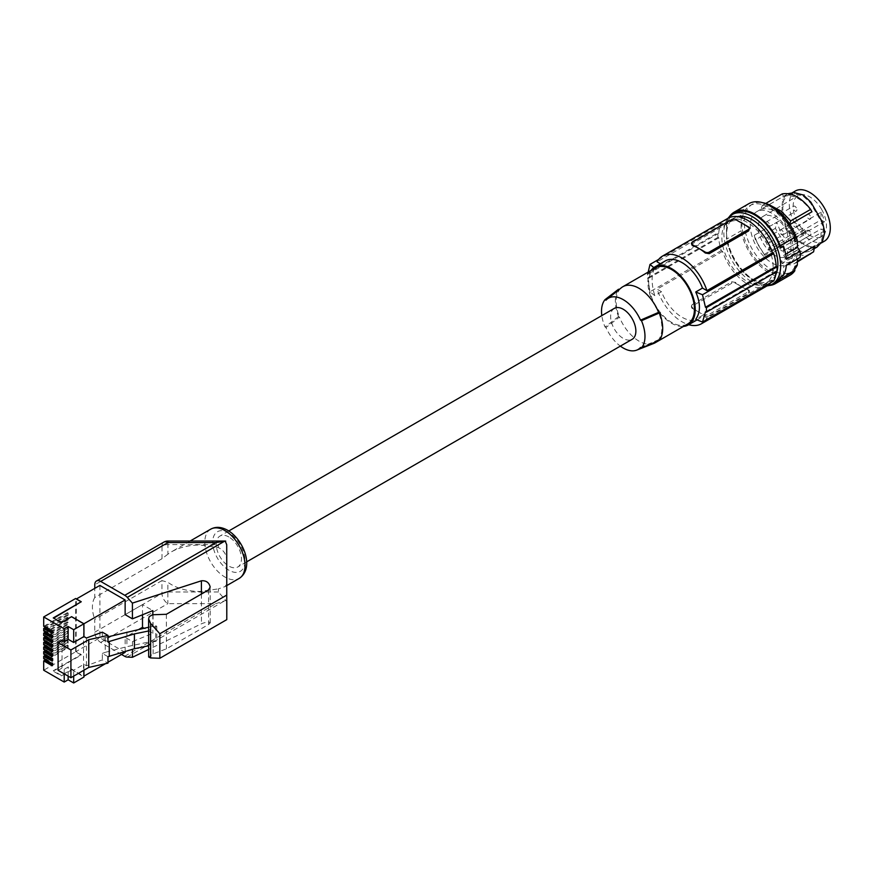 <?xml version="1.0" encoding="UTF-8"?>
<svg xmlns="http://www.w3.org/2000/svg" width="874" height="874" viewBox="0 0 874 874"><rect width="100%" height="100%" fill="white"/><g stroke="black" fill="none" stroke-linecap="round" stroke-linejoin="round"><path stroke-width="0.66" stroke-dasharray="4.37 3.28" d="M773.119 266.734A36.249 20.932 -120 0 0 757.223 230.354A36.249 20.932 -120 0 0 729.353 220.718A36.249 20.932 -120 0 0 721.848 237.488A36.249 20.932 -120 0 0 737.743 273.868A36.249 20.932 -120 0 0 765.602 283.515A36.249 20.932 -120 0 0 773.119 266.734M737.514 216.632A36.249 20.932 -120 0 0 734.127 217.965A36.249 20.932 -120 0 0 726.622 234.735A36.249 20.932 -120 0 0 742.507 271.115A36.249 20.932 -120 0 0 770.376 280.751A36.249 20.932 -120 0 0 775.741 274.775M728.031 218.26A40.16 23.183 -120 0 0 723.858 232.965A40.16 23.183 -120 0 0 738.366 269.946A40.16 23.183 -120 0 0 767.077 285.885M776.134 271.923A40.717 23.511 60 0 0 776.199 270.973L776.997 271.432A36.249 20.932 -120 0 0 776.997 271.377M734.805 213.059A40.16 23.183 -120 0 0 726.491 231.446A40.16 23.183 -120 0 0 744.014 271.858A40.16 23.183 -120 0 0 774.965 282.619M783.432 275.365L783.705 266.341L786.316 265.412M797.492 258.955L783.705 266.341M797.503 258.376L800.114 257.437M790.118 275.157A41.275 23.827 60 0 1 761.516 267.236A41.275 23.827 60 0 1 741.086 230.802L741.086 215.233A41.275 23.827 60 0 1 748.843 203.664M794.936 266.439A39.046 22.538 60 0 1 789.004 273.223A39.046 22.538 60 0 1 749.958 250.685A39.046 22.538 60 0 1 749.958 205.598A39.046 22.538 60 0 1 794.936 241.781M794.859 268.941A39.046 22.538 60 0 1 791.363 271.858A39.046 22.538 60 0 1 752.328 249.319A39.046 22.538 60 0 1 752.328 204.232A39.046 22.538 60 0 1 762.445 202.648M751.083 232.484A30.393 17.546 -120 0 0 787.048 264.374A30.393 17.546 -120 0 0 792.609 243.606A30.393 17.546 -120 0 0 756.644 211.727A30.393 17.546 -120 0 0 751.083 232.484M816.414 245.802L821.549 240.284L823.8 231.73L821.549 222.16L810.449 202.943L803.293 196.202L794.761 193.875L787.419 195.568L786.687 194.378L782.743 199.327L781.837 207.455L782.743 218.314L786.687 229.48L794.379 238.471L803.326 244.687L810.832 247.965L817.081 247.025L816.414 245.802L821.352 242.95L816.414 245.802L810.449 246.697L803.293 243.573L803.326 244.687M814.721 245.933L812.896 248.828L809.488 251.341L805.183 252.171L799 250.762L780.471 261.457L786.655 262.866L791.91 261.555L787.048 264.374M800.245 254.301L796.192 256.628L791.91 261.555M764.455 254.323L786.917 241.344L780.832 232.386L776.746 222.324L754.273 235.292L758.042 244.753L764.783 255.339L755.409 239.869L754.273 235.292M787.419 195.568L792.357 192.717L787.419 195.568L783.661 200.288L782.787 208.045L783.661 218.413L787.419 229.054L786.687 229.48M803.293 243.573L794.761 237.63L787.419 229.054M823.8 231.73L824.827 232.276M816.414 212.306L817.081 211.923M803.293 196.202L803.326 195.044M756.644 211.727L788.261 193.635M781.837 207.455L782.787 208.045M821.582 209.334A23.576 13.613 60 0 1 821.505 236.603A23.576 13.613 60 0 1 798.006 222.946A23.576 13.613 60 0 1 797.929 195.754A23.576 13.613 60 0 1 821.582 209.334M824.291 241.257A29.006 16.748 60 0 1 795.285 224.509A29.006 16.748 60 0 1 795.285 191.024M767.001 285.929A39.046 22.538 -120 0 1 722.536 251.373L721.236 250.62A40.717 23.511 60 0 1 718.756 237.804L717.969 237.346A41.832 24.155 60 0 1 717.969 232.801L718.756 233.249A40.717 23.511 60 0 1 721.236 223.296L722.536 224.05A39.046 22.538 60 0 1 727.955 218.303M773.73 280.925L772.419 280.172L706.957 317.972A39.046 22.538 -120 0 1 705.362 320.397M770.824 282.597A39.046 22.538 -120 0 0 772.419 280.172M706.957 317.972L702.499 315.405A33.463 19.326 -120 0 1 698.741 318.89L698.741 318.89A33.463 19.326 -120 0 1 661.52 291.741L657.073 289.174A39.046 22.538 -120 0 0 688.69 324.702M721.236 250.62L650.005 291.752L648.027 278.642A195.208 112.702 180 0 1 647.405 278.085L647.405 273.529L717.969 232.801M722.536 251.373L657.073 289.174M661.52 291.741L654.768 295.641A195.208 112.702 180 0 1 650.005 291.752M692.263 304.534L691.443 305.878L692.263 307.451A39.046 22.538 -120 0 0 698.774 312.116L692.263 308.358A2.786 1.606 0 0 1 691.443 307.211A2.786 1.606 0 0 1 692.263 306.075L692.263 304.534L731.702 281.767L735.646 282.411A39.046 22.538 -120 0 0 742.157 287.065A39.046 22.538 -120 0 0 748.657 289.928L748.657 291.555L709.229 314.323L709.229 315.864A2.786 1.606 180 0 1 705.285 315.864L698.774 312.116A39.046 22.538 -120 0 0 705.285 314.968L709.229 314.323M709.229 315.864L748.657 293.096A2.786 1.606 0 0 0 749.477 291.96L749.149 290.135L748.657 290.823L735.646 283.307A2.786 1.606 180 0 0 731.702 283.307L692.263 306.075M749.477 291.96A2.786 1.606 0 0 0 748.657 290.823M702.499 315.405L695.748 319.305M665.278 260.933A33.463 19.326 -120 0 0 661.52 264.418L660.383 263.762M776.199 270.973L705.471 311.81M692.263 245.496L692.263 243.868L731.702 221.089L735.646 220.456A39.046 22.538 60 0 1 742.157 223.307A39.046 22.538 60 0 1 748.657 227.961L748.657 227.065M749.477 229.534L748.657 227.961M722.536 224.05L657.073 261.85M661.52 264.418L654.768 268.318A195.208 112.702 180 0 1 653.85 267.597M721.236 223.296L658.657 259.425M698.741 318.89L697.07 319.862L698.741 318.89M648.18 272.087L648.027 274.086A195.208 112.702 180 0 1 647.405 273.529M654.768 268.318C651.228 274.6 651.228 283.711 654.768 295.641M718.756 233.249L648.027 274.086M717.969 237.346L647.405 278.085M718.756 237.804L648.027 278.642M651.097 270.405A33.463 19.326 -120 0 0 654.823 305.605A33.463 19.326 -120 0 0 683.446 326.428M655.391 267.925A32.349 18.682 -120 0 0 648.683 282.739A32.349 18.682 -120 0 0 662.809 315.296A32.349 18.682 -120 0 0 687.74 323.959M659.52 340.226L658.603 339.691A32.349 18.682 -120 0 0 661.902 327.936A32.349 18.682 -120 0 0 658.603 312.368M640.522 347.47L658.603 339.691A32.349 18.682 60 0 1 657.259 341.199M653.73 343.449A32.349 18.682 60 0 1 619.447 317.087L605.977 327.531A29.607 17.098 60 0 0 620.354 346.115M605.977 300.197L619.447 289.764A32.349 18.682 -120 0 0 616.148 301.519A32.349 18.682 -120 0 0 619.447 317.087L618.53 316.563A33.463 19.326 60 0 1 618.53 289.239M618.53 316.563L605.026 326.974A30.721 17.742 60 0 1 601.815 315.601M605.026 326.974L605.977 327.531M614.324 308.38A17.851 10.302 -120 0 0 611.592 322.681A17.851 10.302 -120 0 0 623.249 338.413A17.851 10.302 -120 0 0 632.175 339.298M619.087 289.556L619.447 289.764A32.349 18.682 60 0 1 621.501 287.633M228.868 536.964A17.851 10.302 -120 0 0 219.942 536.079A17.851 10.302 -120 0 0 217.2 550.38A17.851 10.302 -120 0 0 228.868 566.101A17.851 10.302 -120 0 0 237.783 566.986A17.851 10.302 -120 0 0 240.525 552.685A17.851 10.302 -120 0 0 228.868 536.964M226.781 584.291L224.869 586.683L218.424 588.868L218.434 591.993L225.743 600.427L224.432 600.951L215.867 603.639L167.863 603.639A8.369 4.829 60 0 1 161.952 593.391L161.963 580.587L167.884 582.303C176.078 588.235 186.752 591.294 199.895 591.48L218.424 588.868M226.748 561.774C226.934 555.088 224.137 550.358 218.369 547.572L199.96 544.994C188.926 545.092 179.443 547.364 171.512 551.8L167.917 554.171L167.939 541.039M163.755 542.164A8.369 4.829 -120 0 0 162.018 545.988A8.369 4.818 0.1 0 1 167.939 544.589L218.358 544.589L225.186 541.039M161.963 580.587L94.774 619.382L94.774 632.175A8.369 4.829 60 0 0 100.685 642.423L121.508 654.451M208.558 589.928L208.613 624.473L166.41 648.836L153.125 653.883L148.678 657.019M208.613 624.473L210.241 622.812C209.126 621.578 206.209 621.906 201.468 623.785L148.667 649.426M226.803 601.388L225.743 600.427M148.635 627.226L155.703 625.718L156.774 626.33L153.081 627.095L148.635 630.733M156.774 626.33L156.796 641.145L153.103 641.909L148.667 645.777M166.355 614.291L166.41 648.836M125.135 651.545L125.135 637.343L132.455 641.56L152.863 633.311L144.035 628.209M132.455 641.56L132.466 649.306M152.841 614.728L152.863 633.311M167.917 554.171L162.007 558.715L94.774 597.532L94.774 588.377M94.774 597.532A28.449 16.42 -120 0 0 94.774 619.382M125.135 652.354L99.898 637.78L76.038 651.556L81.26 654.571L53.259 670.74L61.344 675.405L71.602 669.484L83.926 676.148M99.898 585.416L99.898 637.78M142.495 614.772L142.495 604.633L152.83 610.598M125.135 614.651L142.495 604.633M139.152 629.247L125.135 637.343M107.983 641.877L102.334 638.621L107.983 636.829M58.099 670.325L62.043 668.042L64.206 669.298L68.15 667.015L73.678 670.205L83.926 664.284L86.46 665.748L102.334 659.892L107.983 663.148M62.043 640.314L62.043 668.042M107.983 656.68L102.334 653.424L102.334 659.892M86.46 665.748L86.46 638.009M102.334 632.153L102.334 638.621M105.219 637.55L105.219 652.354L126.916 646.662L155.703 640.511L156.796 641.145M102.334 653.424L105.219 652.354M53.664 618.147L61.344 623.042L71.602 616.662M83.926 670.205L83.926 664.284M71.602 669.484L83.926 677.055M71.602 617.12L83.533 624.003L83.533 676.378M76.038 651.556L76.431 598.963M76.038 599.193L81.26 602.208M105.481 663.705L107.983 662.263M71.602 669.943L61.344 675.864L53.259 671.199L81.26 655.03L75.645 651.786L43.7 670.227M73.678 676.126L73.678 670.205M68.15 676.126L68.15 667.015M64.206 673.854L64.206 669.298M52.2 632.481L52.986 632.94L52.986 630.755L45.273 626.308L45.273 627.215M52.2 633.388L52.986 632.94M43.7 626.308L67.364 612.641L67.364 614.826L68.15 615.274L45.273 628.482M67.364 614.826L45.273 627.576M45.273 631.836L45.273 630.93L52.986 635.376L52.2 635.835M43.7 630.93L67.364 617.273L67.364 619.447L68.15 619.906L68.15 617.721L45.273 630.93M68.15 619.906L45.273 633.115M67.364 617.273L68.15 617.721M52.2 638.02L52.986 637.561L52.986 635.376M52.2 637.102L52.986 637.561M67.364 619.447L45.273 632.197M45.273 636.469L45.273 635.562L68.15 622.354L68.15 624.528L45.273 637.736M52.2 641.735L52.986 642.193L52.986 640.008L45.273 635.562M52.2 642.641L52.986 642.193M43.7 635.562L67.364 621.895L67.364 624.08L68.15 624.528M67.364 624.08L45.273 636.829M52.2 646.356L52.986 646.815L52.986 644.63L45.273 640.183L68.15 626.975L67.364 626.527L67.364 628.701L68.15 629.16L45.273 642.368M45.273 641.09L45.273 640.183M52.2 647.273L52.986 646.815M67.364 628.701L45.273 641.45M52.2 650.988L52.986 651.447L52.986 649.262L45.273 644.815L68.15 631.607L67.364 631.148L67.364 633.333L68.15 633.781L45.273 646.989M45.273 645.722L45.273 644.815M52.2 651.895L52.986 651.447M67.364 633.333L45.273 646.083M52.2 655.609L52.986 656.068L52.986 653.883L45.273 649.437L68.15 636.228L67.364 635.78L67.364 637.954L68.15 638.413L45.273 651.622M45.273 650.343L45.273 649.437M52.2 656.527L52.986 656.068M67.364 637.954L45.273 650.704M52.2 660.241L52.986 660.7L52.986 658.515L45.273 654.069L68.15 640.861L67.364 640.402L67.364 642.587L68.15 643.046L45.273 656.243M45.273 654.976L45.273 654.069M52.2 661.148L52.986 660.7M67.364 642.587L45.273 655.336M52.2 664.863L52.986 665.322L52.986 663.137L45.273 658.69L68.15 645.482L67.364 645.034L67.364 647.208L68.15 647.667L45.273 660.875M45.273 659.597L45.273 658.69M52.2 665.78L52.986 665.322M67.364 647.208L45.273 659.957M75.645 651.786L75.645 598.504M43.7 658.69L67.364 645.034M43.7 654.069L67.364 640.402M43.7 649.437L67.364 635.78M43.7 644.815L67.364 631.148M43.7 640.183L67.364 626.527M52.2 663.595L52.986 663.137M68.15 647.667L68.15 645.482M52.2 658.974L52.986 658.515M68.15 643.046L68.15 640.861M52.2 654.342L52.986 653.883M68.15 638.413L68.15 636.228M52.2 649.71L52.986 649.262M68.15 633.781L68.15 631.607M52.2 645.088L52.986 644.63M68.15 629.16L68.15 626.975M67.364 621.895L68.15 622.354M52.2 640.456L52.986 640.008M67.364 612.641L68.15 613.1L45.273 626.308M52.2 631.203L52.986 630.755M68.15 615.274L68.15 613.1M155.703 625.718L155.703 640.511M126.916 631.858L126.916 646.662M771.196 205.805L766.389 204.986L762.292 205.434L760.992 209.345L783.465 196.377C792.958 193.842 802.452 198.988 811.946 211.803M789.987 224.487L789.473 224.782C779.979 211.956 770.486 206.81 760.992 209.345M741.086 215.233L726.491 223.657L726.491 239.225L741.086 230.802M769.109 285.47A41.275 23.827 60 0 1 726.491 239.225M824.401 230.944L821.036 228.999L821.036 236.734L787.507 255.558A23.15 13.361 60 0 1 786.196 256.486A23.15 13.361 60 0 1 771.775 253.307L805.216 234.232A23.565 13.602 60 0 1 801.808 231.107L768.366 250.183A23.15 13.361 60 0 1 763.122 243.081A23.15 13.361 60 0 1 763.046 216.402A23.15 13.361 60 0 1 786.261 229.72A23.15 13.361 60 0 1 787.507 232.047L821.036 212.163A23.565 13.602 60 0 1 824.401 221.843L790.577 241.016A23.15 13.361 60 0 1 790.577 250.128L824.401 230.944A23.565 13.602 60 0 1 821.036 236.734M786.316 259.261L783.705 255.317L783.432 245.976M824.401 221.843L821.036 219.898L787.507 239.247L787.507 232.047M790.577 241.016L787.507 239.247M821.036 212.163L821.036 219.898M769.688 241.563A2.786 1.606 60 0 1 769.109 242.841A2.786 1.606 60 0 1 766.968 242.098A2.786 1.606 60 0 1 765.744 239.29A2.786 1.606 60 0 1 766.323 238.012A2.786 1.606 60 0 1 768.475 238.755A2.786 1.606 60 0 1 769.688 241.563M769.688 225.47A2.786 1.606 60 0 1 769.109 226.737A2.786 1.606 60 0 1 766.968 225.995A2.786 1.606 60 0 1 765.744 223.187A2.786 1.606 60 0 1 766.323 221.909A2.786 1.606 60 0 1 768.475 222.662A2.786 1.606 60 0 1 769.688 225.47M783.639 233.511A2.786 1.606 60 0 1 783.06 234.789A2.786 1.606 60 0 1 780.908 234.046A2.786 1.606 60 0 1 779.695 231.239A2.786 1.606 60 0 1 780.274 229.96A2.786 1.606 60 0 1 782.416 230.714A2.786 1.606 60 0 1 783.639 233.511M783.639 249.614A2.786 1.606 60 0 1 783.06 250.893A2.786 1.606 60 0 1 780.908 250.15A2.786 1.606 60 0 1 779.695 247.342A2.786 1.606 60 0 1 780.274 246.064A2.786 1.606 60 0 1 782.416 246.807A2.786 1.606 60 0 1 783.639 249.614M768.366 250.183L769.186 247.484L772.583 250.609L771.775 253.307M787.507 255.558L787.507 248.358L790.577 250.128M805.216 234.232L806.112 231.26L802.703 228.136L801.808 231.107M806.112 231.26L772.583 250.609M802.703 228.136L769.186 247.484M810.843 217.801A2.786 1.606 60 0 1 810.274 219.079A2.786 1.606 60 0 1 808.122 218.336A2.786 1.606 60 0 1 806.91 215.528A2.786 1.606 60 0 1 807.478 214.25A2.786 1.606 60 0 1 809.63 214.993A2.786 1.606 60 0 1 810.843 217.801M810.843 233.904A2.786 1.606 60 0 1 810.274 235.182A2.786 1.606 60 0 1 808.122 234.44A2.786 1.606 60 0 1 806.91 231.632A2.786 1.606 60 0 1 807.478 230.354A2.786 1.606 60 0 1 809.63 231.097A2.786 1.606 60 0 1 810.843 233.904M796.902 225.853A2.786 1.606 60 0 1 796.323 227.131A2.786 1.606 60 0 1 794.182 226.388A2.786 1.606 60 0 1 792.958 223.58A2.786 1.606 60 0 1 793.537 222.302A2.786 1.606 60 0 1 795.69 223.045A2.786 1.606 60 0 1 796.902 225.853M796.902 209.749A2.786 1.606 60 0 1 796.323 211.027A2.786 1.606 60 0 1 794.182 210.284A2.786 1.606 60 0 1 792.958 207.477A2.786 1.606 60 0 1 793.537 206.198A2.786 1.606 60 0 1 795.69 206.952A2.786 1.606 60 0 1 796.902 209.749M787.507 248.358L821.036 228.999M786.917 241.344L784.754 243.813L764.783 255.339M784.754 243.813L775.38 228.343L776.746 222.324M775.38 228.343L755.409 239.869M810.722 254.247L805.894 255.667L800.409 254.99L798.082 254.159L799 250.762M798.082 254.159L782.066 263.413L786.655 264.756L790.894 264.811L794.575 263.566L797.416 261.239M796.192 256.628L797.558 261.075M782.066 263.413L780.471 261.457M789.703 224.039L789.473 224.782M765.744 203.434L762.292 205.434M783.465 196.377L782.263 193.897M726.491 223.657A41.275 23.827 60 0 1 729.408 216.697M785.639 254.203L783.705 255.317M783.661 218.413L782.743 218.314M794.761 237.63L794.379 238.471M810.449 246.697L810.832 247.965M821.549 240.284L822.467 241.246M821.549 222.16L822.467 222.247M810.449 202.943L810.832 202.102M794.761 193.875L794.379 192.608M783.661 200.288L782.743 199.327M748.657 293.096L748.657 291.555M705.285 314.968L705.285 315.864M692.263 308.358L692.263 307.451M735.646 282.411L735.646 283.307M731.702 281.767L731.702 283.307M735.646 220.456L735.646 219.549M731.702 221.089L731.702 219.549M692.263 243.868L692.263 242.317M228.868 532.867A22.866 13.197 -120 0 0 212.699 542.197A22.866 13.197 -120 0 0 228.868 570.209A22.866 13.197 -120 0 0 245.037 560.868A22.866 13.197 -120 0 0 228.868 532.867M210.7 529.174A28.449 16.42 -120 0 0 206.34 551.975A28.449 16.42 -120 0 0 224.924 577.037A28.449 16.42 -120 0 0 239.137 578.446M218.369 547.572L218.358 544.589M162.007 558.715L162.018 545.988L94.774 584.815M100.685 642.423L167.863 603.639L167.884 582.303M124.687 656.287L215.867 603.639M127.2 657.084L224.432 600.951M153.059 614.717L153.081 627.095M153.103 641.909L153.125 653.883M201.424 594.047L201.468 623.785M218.434 591.993L167.863 591.993A8.369 4.818 0.1 0 0 161.952 593.391L94.774 632.175M734.127 217.965L729.353 220.718M789.004 273.223L791.363 271.858M749.958 205.598L752.328 204.232M814.24 248.664L810.438 250.86M691.443 307.211L691.443 305.878M228.791 530.966L219.942 536.079M226.781 585.58L225.066 586.574M210.241 622.812L210.186 587.022M770.376 280.751L765.602 283.515M246.643 561.884L237.783 566.986M190.139 541.039L171.512 551.8M786.196 256.486L821.505 236.603M783.06 234.789L810.274 219.079M783.06 250.893L810.274 235.182M769.109 242.841L796.323 227.131M769.109 226.737L796.323 211.027M797.394 261.938L794.695 263.489M766.323 238.012L793.537 222.302M780.274 246.064L807.478 230.354M766.323 221.909L793.537 206.198M780.274 229.96L807.478 214.25M763.046 216.402L797.929 195.754"/><path stroke-width="1.31" d="M776.997 271.377A36.249 20.932 -120 0 0 777.882 263.981A36.249 20.932 -120 0 0 763.996 229.829A36.249 20.932 -120 0 0 737.514 216.632M767.077 285.885A40.16 23.183 -120 0 0 772.332 284.137A40.16 23.183 -120 0 0 780.646 265.751A40.16 23.183 -120 0 0 763.122 225.339A40.16 23.183 -120 0 0 732.172 214.578A40.16 23.183 -120 0 0 728.031 218.26M775.741 274.775A36.249 20.932 -120 0 0 776.975 271.432L706.432 312.16A195.208 112.702 0 0 1 705.471 311.81L702.499 322.058L773.73 280.925A40.717 23.511 60 0 0 776.134 271.923M772.332 284.137L774.965 282.619A40.16 23.183 -120 0 0 780.274 277.189L783.432 275.365A40.16 23.183 -120 0 0 786.316 265.412L800.114 257.437A40.16 23.183 -120 0 0 800.245 254.443A40.16 23.183 -120 0 0 800.114 251.297L797.503 247.353L797.306 240.416L794.936 241.781L794.805 237.28A41.275 23.827 60 0 0 748.843 203.664L734.247 212.098A41.275 23.827 60 0 1 780.209 245.703L794.805 237.28M797.492 258.955L797.306 265.073L794.936 266.439L794.805 270.787L780.209 279.21L780.274 277.189M794.805 270.787A41.275 23.827 60 0 1 790.118 275.157L775.522 283.58A41.275 23.827 60 0 1 769.109 285.47M797.306 265.073A39.046 22.538 60 0 1 794.859 268.941M762.445 202.648A39.046 22.538 60 0 1 797.306 240.416M814.24 248.664L817.081 247.025L822.467 241.246L824.827 232.276L822.467 222.247L810.832 202.102L803.326 195.044L794.379 192.608L788.261 193.635M797.394 261.938L813.585 251.821L814.721 245.933L800.245 254.301M824.291 241.257L821.352 242.95L824.291 241.257A29.006 16.748 60 0 0 824.291 207.761A29.006 16.748 60 0 0 795.285 191.024L792.357 192.717L795.285 191.024M660.383 263.762L657.073 261.85A39.046 22.538 60 0 1 662.492 256.104L727.955 218.303A39.046 22.538 60 0 1 772.419 252.848L706.957 290.649L702.499 288.081A33.463 19.326 -120 0 0 665.278 260.933L654.823 266.963A33.463 19.326 -120 0 0 651.097 270.405M776.997 271.432A41.832 24.155 60 0 0 776.997 266.876L776.199 266.417A40.717 23.511 -120 0 0 773.73 253.602L772.419 252.848M688.69 324.702A39.046 22.538 -120 0 0 701.527 323.719L767.001 285.929A39.046 22.538 -120 0 0 770.824 282.597M701.527 323.719A39.046 22.538 -120 0 0 705.362 320.397M702.499 288.081L695.748 291.982C700.642 303.125 700.642 312.237 695.748 319.305A195.208 112.702 0 0 0 702.499 322.058M662.492 256.104A39.046 22.538 60 0 1 706.957 290.649M695.748 291.982A195.208 112.702 0 0 0 702.499 294.735L773.73 253.602M776.199 266.417L705.471 307.255A195.208 112.702 0 0 0 706.432 307.615L706.432 312.16M705.471 307.255L702.499 294.735M776.997 266.876L706.432 307.615M709.229 253.657L748.657 230.889L749.477 228.201A2.786 1.606 0 0 0 748.657 227.065L735.646 219.549A2.786 1.606 180 0 0 731.702 219.549L692.263 242.317A2.786 1.606 0 0 0 691.443 243.464A2.786 1.606 0 0 0 692.263 244.6L698.774 248.358A39.046 22.538 60 0 1 705.285 253.012L709.229 253.657L709.229 252.116A2.786 1.606 180 0 1 705.285 252.116L698.774 248.358A39.046 22.538 60 0 0 692.263 245.496L692.263 244.6M691.443 243.464L692.263 245.496M748.657 230.889L748.657 229.338L709.229 252.116M748.657 229.338A2.786 1.606 0 0 0 749.477 228.201M653.85 267.597A195.208 112.702 180 0 1 650.005 264.418L648.18 272.087M658.657 259.425L650.005 264.418M683.446 326.428A33.463 19.326 -120 0 0 688.297 324.92L697.07 319.862L688.297 324.92A33.463 19.326 -120 0 0 688.297 286.279A33.463 19.326 -120 0 0 654.823 266.963L665.278 260.933M657.259 341.199A32.349 18.682 60 0 1 655.194 342.75L687.74 323.959A32.349 18.682 -120 0 0 694.437 309.156A32.349 18.682 -120 0 0 680.311 276.599A32.349 18.682 -120 0 0 655.391 267.925L622.845 286.716A32.349 18.682 60 0 1 658.603 312.368L659.52 312.903A33.463 19.326 60 0 1 659.52 340.226L641.472 348.016L640.522 347.47A29.607 17.098 60 0 1 636.709 350.124A29.607 17.098 60 0 1 620.354 346.115M655.194 342.75A32.349 18.682 60 0 1 653.73 343.449L636.709 350.124M658.603 312.368L640.522 320.146L641.472 320.692A30.721 17.742 60 0 1 641.472 348.016M659.52 312.903L641.472 320.692M601.815 315.601A30.721 17.742 60 0 1 605.026 299.651L605.977 300.197A29.607 17.098 60 0 1 607.212 299.028A29.607 17.098 60 0 1 640.522 320.146M246.643 561.884L632.175 339.298A17.851 10.302 -120 0 0 634.906 324.997A17.851 10.302 -120 0 0 623.249 309.265A17.851 10.302 -120 0 0 614.324 308.38L228.791 530.966M607.212 299.028L621.501 287.633A32.349 18.682 60 0 1 622.845 286.716M605.026 299.651L618.53 289.239L619.087 289.556M226.781 584.291L226.716 544.721L225.186 541.039L167.939 541.039L167.939 542.579L100.685 581.407A8.369 4.829 -120 0 0 96.501 580.991A8.369 4.829 -120 0 0 94.774 584.815L94.774 588.377M225.721 541.104L216.107 542.579L124.774 595.303L100.685 581.407M224.64 541.181L127.276 597.39A8.369 4.829 -120 0 0 124.774 595.303M121.508 654.451L124.687 656.287A8.369 4.829 60 0 0 127.2 657.084L132.477 657.281L148.667 649.426M226.803 601.388L226.781 619.633L159.844 658.275L159.844 633.737L150.579 623.402L148.624 618.868L149.246 616.629L152.524 614.761L166.355 614.291L208.558 589.928L210.186 587.022C209.072 582.488 206.144 580.402 201.402 580.795L201.424 594.047M148.656 645.777L148.678 657.019L150.634 657.936L159.844 658.275M148.624 618.868L148.667 645.777L134.41 648.716L107.983 656.68L107.983 663.148L88.755 667.419L88.755 639.681L70.914 649.983L58.099 642.587L62.043 640.314L64.206 641.56L64.206 628.788L43.7 616.946L43.7 626.308L52.2 631.203L52.2 633.388L43.7 628.482L43.7 630.93L52.2 635.835L52.2 638.02L43.7 633.115L43.7 635.562L52.2 640.456L52.2 642.641L43.7 637.736L43.7 640.183L52.2 645.088L52.2 647.273L43.7 642.368L43.7 644.815L52.2 649.71L52.2 651.895L43.7 646.989L43.7 649.437L52.2 654.342L52.2 656.527L43.7 651.622L43.7 654.069L52.2 658.974L52.2 661.148L43.7 656.243L43.7 658.69L52.2 663.595L52.2 665.78L43.7 660.875L43.7 670.227L64.206 682.07L64.206 673.854M127.276 597.39L132.4 603.104L201.402 580.795M159.844 633.737L226.748 595.107L226.748 561.764M226.748 595.107L226.781 619.633M132.466 649.306L132.477 657.281M132.4 603.104L132.422 618.847L152.83 610.598L152.841 614.728M76.431 598.963L99.898 585.416L125.135 599.979L125.135 614.651L132.422 618.847M107.983 662.263L125.135 652.354L125.135 651.545M144.035 628.209L142.495 627.324L142.495 614.772M142.495 627.324L139.152 629.247M107.983 636.829L148.635 627.226M148.646 630.973L134.41 633.912L107.983 641.877L107.983 635.409L88.755 639.681M134.41 633.912L134.41 648.716M70.914 649.983L70.914 677.721L58.099 670.325L58.099 642.587M70.914 677.721L88.755 667.419M107.983 635.409L102.334 632.153L86.46 638.009L83.926 636.556L73.678 642.477L68.15 639.287L64.206 641.56M53.664 618.147L81.26 601.749L53.259 617.918L61.344 622.583L71.602 616.662L83.926 623.774L83.926 636.556M64.206 682.07L68.15 679.797L73.678 682.976L83.926 677.055L83.926 670.205M125.135 599.979L73.678 629.695L68.15 626.516L64.206 628.788M83.926 676.148L105.481 663.705M73.678 682.976L73.678 676.126M68.15 679.797L68.15 676.126M81.26 601.749L75.645 598.504L43.7 616.946M52.2 632.481L45.273 628.482L45.273 627.215M45.273 627.576L43.7 628.482M52.2 637.102L45.273 633.115L45.273 631.836M45.273 632.197L43.7 633.115M52.2 641.735L45.273 637.736L45.273 636.469M45.273 636.829L43.7 637.736M52.2 646.356L45.273 642.368L45.273 641.09M45.273 641.45L43.7 642.368M52.2 650.988L45.273 646.989L45.273 645.722M45.273 646.083L43.7 646.989M52.2 655.609L45.273 651.622L45.273 650.343M45.273 650.704L43.7 651.622M52.2 660.241L45.273 656.243L45.273 654.976M45.273 655.336L43.7 656.243M52.2 664.863L45.273 660.875L45.273 659.597M45.273 659.957L43.7 660.875M73.678 642.477L73.678 629.695M68.15 639.287L68.15 626.516M109.272 641.592L109.272 656.396M789.473 224.782L790.675 220.914L810.646 209.389L811.946 211.803L789.987 224.487M800.114 251.297L786.316 259.261A40.16 23.183 -120 0 0 783.432 245.976L780.274 247.801A40.16 23.183 -120 0 0 734.805 213.059L732.172 214.578M780.209 279.21A41.275 23.827 60 0 1 775.522 283.58M813.585 251.821L797.416 261.239M790.675 220.914L781.181 211.137L771.196 205.805M810.646 209.389C801.185 197.415 791.724 192.258 782.263 193.897L765.744 203.434M729.408 216.697A41.275 23.827 60 0 1 734.247 212.098M780.274 247.801L780.209 245.703M797.503 247.353L785.639 254.203M705.285 253.012L705.285 252.116M224.924 530.584A28.449 16.42 -120 0 0 210.7 529.174C215.802 526.432 221.472 526.814 227.71 530.31C243.584 539.487 254.946 568.166 239.137 578.446A28.449 16.42 -120 0 0 243.507 555.646A28.449 16.42 -120 0 0 224.924 530.584M216.107 542.579L167.939 542.579A8.369 4.829 -120 0 0 163.755 542.164L96.501 580.991M150.579 623.402L150.634 657.936M239.137 578.446L226.781 585.58M167.939 541.039A8.369 8.369 0 0 0 163.755 542.164M210.7 529.174L190.139 541.039"/></g></svg>
